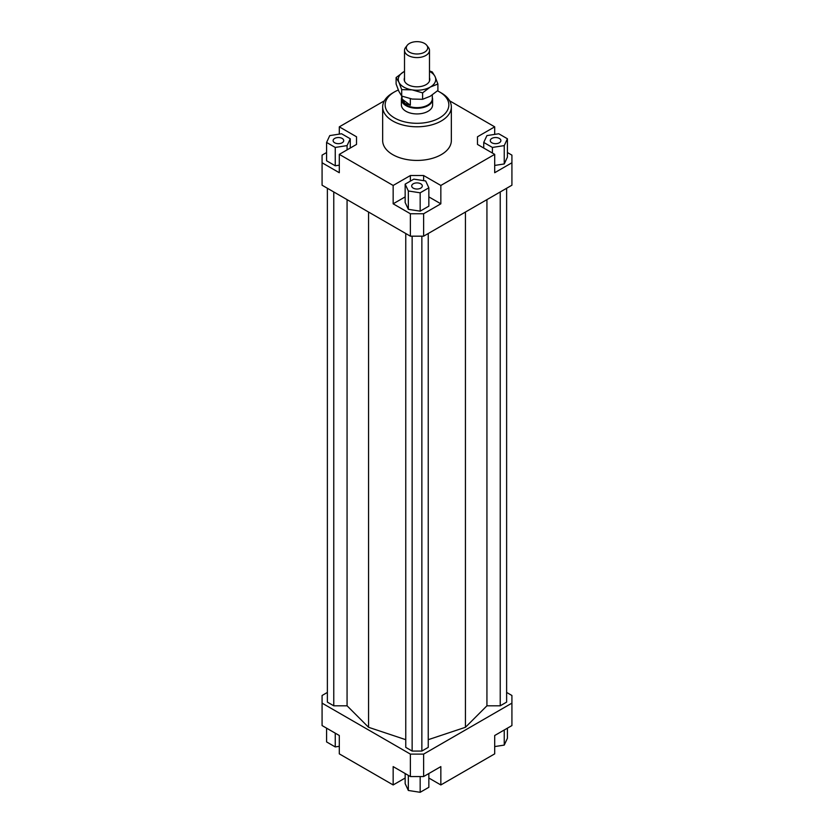 <?xml version="1.0" encoding="UTF-8"?>
<svg xmlns="http://www.w3.org/2000/svg" width="834" height="834" viewBox="0 0 834 834"><rect width="100%" height="100%" fill="white"/><g stroke="black" fill="none" stroke-linecap="round" stroke-linejoin="round"><path stroke-width="1.25" d="M432.293 97.453A15.606 9.007 180 0 1 432.606 99.246A15.606 9.007 180 0 1 422.087 107.763A15.606 9.007 180 0 1 404.709 104.803A15.606 9.007 180 0 1 401.394 99.246A15.606 9.007 180 0 1 401.707 97.453M432.293 94.961L432.293 98.798A15.293 8.83 180 0 1 421.994 107.148A15.293 8.83 180 0 1 404.959 104.25A15.293 8.83 180 0 1 401.707 98.798L401.707 96.066L412.152 99.048L422.598 99.298L430.24 96.254L437.892 90.468L437.892 84.025L430.24 87.08A18.734 10.811 0 0 0 435.087 76.634A18.734 10.811 0 0 0 430.24 71.787A18.734 10.811 0 0 0 429.489 71.37M410.338 98.725L410.338 105.22L404.959 103.447L402.04 99.1L402.04 96.202M407.242 45.307L405.605 47.434A12.489 7.214 0 0 0 404.511 50.374A12.489 7.214 0 0 0 407.169 54.815A12.489 7.214 0 0 0 421.076 57.192A12.489 7.214 0 0 0 429.489 50.374A12.489 7.214 0 0 0 428.395 47.434L426.758 45.307A10.686 6.172 180 0 1 422.515 53.105A10.686 6.172 180 0 1 408.587 51.625A10.686 6.172 180 0 1 407.242 45.307A10.686 6.172 180 0 1 425.413 44.014A10.686 6.172 180 0 1 426.758 45.307M410.338 105.22L402.04 99.1M432.606 99.246L432.606 104.917A15.606 9.007 180 0 1 422.974 113.247A15.606 9.007 180 0 1 405.96 111.287A15.606 9.007 180 0 1 401.394 104.917L401.394 99.246M342.169 142.77A5.306 3.065 180 0 1 336.383 143.438A5.306 3.065 180 0 1 333.11 140.602A5.306 3.065 180 0 1 334.663 138.434A5.306 3.065 180 0 1 340.449 137.766A5.306 3.065 180 0 1 343.723 140.602A5.306 3.065 180 0 1 342.169 142.77M420.753 183.803A5.306 3.065 180 0 1 422.306 185.972A5.306 3.065 180 0 1 419.033 188.797A5.306 3.065 180 0 1 413.247 188.14A5.306 3.065 180 0 1 411.694 185.972A5.306 3.065 180 0 1 414.967 183.136A5.306 3.065 180 0 1 420.753 183.803M491.831 138.434A5.306 3.065 180 0 1 497.617 137.766A5.306 3.065 180 0 1 500.89 140.602A5.306 3.065 180 0 1 499.337 142.77A5.306 3.065 180 0 1 493.551 143.438A5.306 3.065 180 0 1 490.277 140.602A5.306 3.065 180 0 1 491.831 138.434M451.34 106.96L451.34 140.602A34.34 19.828 180 0 1 430.146 158.919A34.34 19.828 180 0 1 392.72 154.624A34.34 19.828 180 0 1 382.66 140.602L382.66 106.96A34.34 19.828 0 0 0 392.72 120.972A34.34 19.828 0 0 0 430.146 125.277A34.34 19.828 0 0 0 451.34 106.96A34.34 19.828 0 0 0 441.28 92.939L439.518 91.917A31.838 18.379 180 0 1 439.518 117.917A31.838 18.379 180 0 1 394.482 117.917A31.838 18.379 180 0 1 394.482 91.917A31.838 18.379 180 0 1 398.308 90.041M394.482 91.917L392.72 92.939A34.34 19.828 0 0 0 382.66 106.96M437.485 90.843A31.838 18.379 180 0 1 439.518 91.917L441.28 92.939M507.416 152.539L511.92 155.134L511.92 185.211L423.62 236.178L423.62 213.754L410.38 213.754L410.38 236.178L423.62 236.178M511.92 162.776L494.698 172.721L494.698 154.363L440.842 185.461L440.842 203.809L423.62 213.754M494.698 165.434L504.247 163.954L507.416 157.126L507.416 138.767L498.753 133.763L486.92 135.598L483.741 142.437L483.741 148.045M410.38 213.754L393.158 203.809L393.158 185.461L339.302 154.363L339.302 172.721L322.08 162.776L322.08 185.211L410.38 236.178M322.08 162.776L322.08 155.134L326.584 152.539M356.514 144.428L356.514 136.776L356.514 144.428L339.302 154.363M326.584 142.437L335.247 147.441L347.08 145.606L350.259 138.767L341.586 133.763L329.753 135.598L326.584 142.437L326.584 160.785L335.247 165.789L339.302 165.163M339.302 134.118L339.302 126.841L356.514 136.776M423.62 180.655L423.62 175.526L410.38 175.526L410.38 181.124M440.842 203.809L428.843 196.887M405.157 196.887L393.158 203.809M420.169 211.158L428.843 206.154L428.843 187.806L425.663 180.968L413.831 179.133L405.157 184.137L405.157 202.495L408.337 209.324L420.169 211.158L420.169 192.81L428.843 187.806M393.158 185.461L410.38 175.526M477.486 144.428L477.486 136.776L477.486 144.428L494.698 154.363M405.157 778.028L393.158 784.95L339.302 753.863L339.302 735.505L322.08 725.57L322.08 695.493L327.376 692.428M506.624 692.428L511.92 695.493L511.92 703.135L423.62 754.113L410.38 754.113L322.08 703.135M327.376 188.265L327.376 702.113L333.767 705.804L347.069 705.804L368.555 727.29L405.762 739.685M428.238 739.685L465.445 727.29L486.931 705.804L500.233 705.804L506.624 702.113L506.624 188.265M405.762 233.52L405.762 747.368L412.142 751.059L421.858 751.059L428.238 747.368L428.238 233.52M410.38 754.113L410.38 776.548L423.62 776.548L423.62 754.113M423.62 776.548L440.842 766.602L440.842 784.95L494.698 753.863L494.698 735.505L511.92 725.57L511.92 703.135M393.158 784.95L393.158 766.602L410.38 776.548M440.842 784.95L428.843 778.028M449.662 100.831L494.698 126.841L494.698 134.399M494.698 746.576L504.247 745.096L507.416 738.267L507.416 728.165M504.247 745.096L504.247 729.99M428.843 773.535L428.843 787.296L420.169 792.3L420.169 776.548M420.169 792.3L408.337 790.465L405.157 783.637L405.157 773.535M408.337 790.465L408.337 775.359M339.302 746.305L335.247 746.93L326.584 741.926L326.584 728.165M335.247 746.93L335.247 733.169M483.741 142.437L492.414 147.441L492.414 153.039M492.414 147.441L504.247 145.606L504.247 163.954M504.247 145.606L507.416 138.767M477.486 136.776L494.698 126.841M405.157 184.137L408.337 190.976L408.337 209.324M408.337 190.976L420.169 192.81M423.62 175.526L440.842 185.461M335.247 147.441L335.247 165.789M347.08 145.606L347.08 149.87M350.259 138.767L350.259 148.045M339.302 126.841L384.338 100.831M333.767 705.804L333.767 191.945M347.069 705.804L347.069 199.628M368.555 727.29L368.555 212.034M486.931 705.804L486.931 199.628M465.445 727.29L465.445 212.034M500.233 705.804L500.233 191.945M412.142 751.059L412.142 236.178M421.858 751.059L421.858 236.178M429.489 70.921L432.293 71.964L435.087 76.634L437.892 84.025M412.152 89.874L401.707 89.624L398.913 82.232A18.734 10.811 0 0 0 403.76 87.08A18.734 10.811 0 0 0 412.152 89.874A18.734 10.811 0 0 0 430.24 87.08L422.598 92.855L412.152 89.874M429.489 77.802A12.802 7.391 180 0 1 427.091 83.973A12.802 7.391 180 0 1 407.951 84.651A12.802 7.391 180 0 1 406.909 83.973A12.802 7.391 180 0 1 404.511 77.802M396.108 77.562L403.76 71.787A18.734 10.811 0 0 0 398.913 82.232L396.108 77.562L396.108 84.005L398.913 91.406L401.707 96.066L401.707 89.624M403.76 71.787L404.511 71.359A18.734 10.811 0 0 0 403.76 71.787M422.598 99.298L422.598 92.855M429.489 50.374L429.489 81.054M404.511 50.374L404.511 81.054"/></g></svg>
